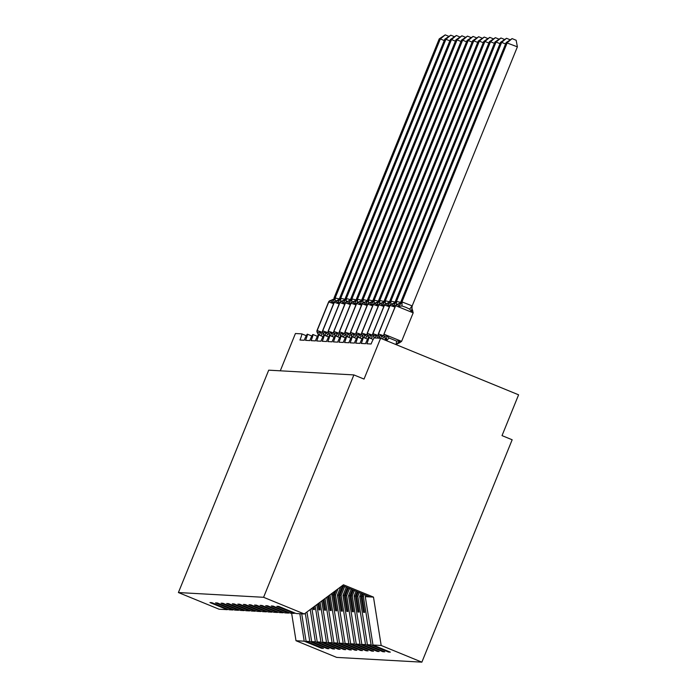 <?xml version="1.0" encoding="UTF-8"?>
<svg xmlns="http://www.w3.org/2000/svg" width="697" height="697" viewBox="0 0 697 697"><rect width="100%" height="100%" fill="white"/><g stroke="black" fill="none" stroke-linecap="round" stroke-linejoin="round"><path stroke-width="1.05" d="M299.841 613.717L304.206 641.188L296.007 640.726L336.695 657.402L421.868 662.15L512.164 439.772L502.023 435.616L518.594 394.816L380.606 338.272L364.034 379.072L353.884 374.916L268.711 370.168L178.406 592.546L219.093 609.213L227.3 609.675L209.954 602.565L211.827 602.67L229.174 609.779L232.876 609.98L215.53 602.87L217.403 602.975L234.75 610.084L238.452 610.293L221.097 603.184L222.97 603.288L240.326 610.398L244.028 610.607L226.673 603.497L228.546 603.602L245.902 610.711L249.596 610.912L232.249 603.802L234.122 603.907L251.469 611.016L255.172 611.225L237.825 604.116L239.698 604.221L257.045 611.33L260.748 611.539L243.401 604.43L245.274 604.534L262.621 611.644L266.324 611.844L248.977 604.735L250.85 604.839L268.197 611.949L271.9 612.158L254.544 605.048L256.418 605.153L273.773 612.262L277.476 612.471L260.12 605.362L261.994 605.466L279.349 612.576L283.052 612.776L265.696 605.667L267.57 605.771L284.916 612.881L288.619 613.09L271.272 605.981L273.146 606.085L290.492 613.194L294.195 613.404L276.848 606.294L278.722 606.399L296.068 613.508L304.275 613.961L263.588 597.294L178.406 592.546M364.209 594.576L363.407 596.545L362.118 596.475L364.644 612.393L363.529 612.332L361.002 596.414L359.704 596.344L367.406 644.708L384.753 651.817L382.88 651.712L365.533 644.603L357.831 596.24L356.542 596.17L359.068 612.079L357.953 612.018L355.426 596.101L354.128 596.031L361.83 644.403L379.177 651.512L377.304 651.407L359.957 644.298L352.255 595.926L350.966 595.857L353.501 611.766L352.386 611.705L349.85 595.796L348.552 595.717L356.254 644.089L373.601 651.198L371.728 651.094L354.381 643.984L346.679 595.613L345.39 595.543L347.925 611.461L346.81 611.4L344.274 595.482L342.985 595.412L350.678 643.775L368.033 650.885L366.16 650.78L348.805 643.671L341.112 595.308L339.814 595.238L342.349 611.147L341.234 611.086L338.698 595.168L337.409 595.099L345.102 643.47L362.457 650.58L360.584 650.475L343.229 643.366L335.536 594.994L334.238 594.924L336.773 610.833L335.658 610.772L333.122 594.863L331.833 594.785L339.526 643.157L356.881 650.266L355.008 650.162L337.662 643.052L329.986 594.829M388.682 651.46L388.456 652.026L371.109 644.917L363.407 596.545M421.868 662.15L381.181 645.474L372.982 645.021L390.329 652.131L388.456 652.026M372.982 645.021L365.28 596.649L365.855 595.247M280.281 370.813L295.423 333.523L301.775 333.872A6.613 0.636 -67.7 0 1 301.801 333.88A6.613 0.636 -67.7 0 1 299.963 340.031L304.197 340.267A6.613 0.636 112.3 0 1 307.377 334.185A6.613 0.636 112.3 0 1 305.539 340.345L309.773 340.58A6.613 0.636 112.3 0 1 312.944 334.499A6.613 0.636 112.3 0 1 311.106 340.65L315.349 340.894A6.613 0.636 112.3 0 1 318.52 334.813A6.613 0.636 112.3 0 1 316.682 340.964L320.925 341.199A6.613 0.636 112.3 0 1 324.096 335.118A6.613 0.636 112.3 0 1 322.258 341.277L326.492 341.513A6.613 0.636 112.3 0 1 329.672 335.431A6.613 0.636 112.3 0 1 327.834 341.582L332.068 341.826A6.613 0.636 112.3 0 1 335.248 335.745A6.613 0.636 112.3 0 1 333.41 341.896L337.644 342.131A6.613 0.636 112.3 0 1 340.824 336.059A6.613 0.636 112.3 0 1 338.986 342.21L343.22 342.445A6.613 0.636 112.3 0 1 346.392 336.363A6.613 0.636 112.3 0 1 344.562 342.515L348.796 342.758A6.613 0.636 112.3 0 1 351.968 336.677A6.613 0.636 112.3 0 1 350.129 342.828L354.372 343.063A6.613 0.636 112.3 0 1 357.544 336.991A6.613 0.636 112.3 0 1 355.705 343.142L359.94 343.377A6.613 0.636 112.3 0 1 363.12 337.296A6.613 0.636 112.3 0 1 361.281 343.447L365.516 343.691A6.613 0.636 112.3 0 1 368.696 337.609A6.613 0.636 112.3 0 1 366.857 343.76L371.092 343.996A6.613 0.636 112.3 0 1 374.245 337.914L380.606 338.272M359.321 592.572L357.831 596.24M383.115 651.146L382.88 651.712M360.968 593.243L359.704 596.344M354.433 590.568L352.255 595.926M377.539 650.832L377.304 651.407M356.08 591.239L354.128 596.031M349.546 588.564L346.679 595.613M371.963 650.528L371.728 651.094M351.192 589.235L348.552 595.717M344.658 586.56L341.112 595.308M366.387 650.214L366.16 650.78M346.304 587.231L342.985 595.412M338.036 588.834L335.536 594.994M360.811 649.9L360.584 650.475M340.781 586.796L337.409 595.099M355.235 649.595L355.008 650.162M332.608 592.877L331.833 594.785M349.667 649.282L349.432 649.848L332.086 642.739L325.046 598.505M337.662 643.052L333.959 642.843L351.305 649.952L349.432 649.848M333.959 642.843L326.701 597.268M344.091 648.968L343.856 649.543L326.51 642.434L320.106 602.182M332.086 642.739L328.383 642.538L345.729 649.648L343.856 649.543M328.383 642.538L321.761 600.945M338.515 648.663L338.28 649.229L320.934 642.12L315.166 605.859M326.51 642.434L322.807 642.225L340.153 649.334L338.28 649.229M322.807 642.225L316.821 604.621M332.939 648.349L332.713 648.916L315.358 641.806L310.226 609.535M320.934 642.12L317.231 641.911L334.586 649.02L332.713 648.916M317.231 641.911L311.881 608.298M327.363 648.036L327.137 648.611L309.782 641.501L305.286 613.212M315.358 641.806L311.655 641.606L329.01 648.715L327.137 648.611M311.655 641.606L306.941 611.975M294.77 612.977L294.195 613.404M289.194 612.663L288.619 613.09M283.618 612.349L283.052 612.776M278.051 612.044L277.476 612.471M272.475 611.731L271.9 612.158M266.899 611.417L266.324 611.844M261.323 611.112L260.748 611.539M255.747 610.799L255.172 611.225M250.171 610.485L249.596 610.912M244.603 610.18L244.028 610.607M239.027 609.866L238.452 610.293M233.451 609.553L232.876 609.98M304.206 641.188L321.561 648.297L323.434 648.402L306.079 641.292L301.714 613.822M321.787 647.731L321.561 648.297M227.875 609.248L227.3 609.675M371.109 644.917L367.406 644.708M365.533 644.603L361.83 644.403M359.957 644.298L356.254 644.089M354.381 643.984L350.678 643.775M348.805 643.671L345.102 643.47M343.229 643.366L339.526 643.157M309.782 641.501L306.079 641.292M363.076 594.105L362.118 596.475M362.1 593.705L361.002 596.414M358.188 592.101L356.542 596.17M357.212 591.701L355.426 596.101M353.301 590.106L350.966 595.857M352.325 589.706L349.85 595.796M348.413 588.102L345.39 595.543M347.437 587.702L344.274 595.482M343.525 586.099L339.814 595.238M342.549 585.698L338.698 595.168M336.137 590.246L334.238 594.924M334.508 591.465L333.122 594.863M327.851 596.423L330.082 610.467L331.197 610.528L328.836 595.682M322.911 600.1L324.506 610.154L325.621 610.215L323.896 599.359M317.971 603.776L318.938 609.84L320.054 609.901L318.956 603.036M313.031 607.453L313.362 609.535L314.478 609.596L314.016 606.712M296.007 640.726L291.634 613.255M381.181 645.474L373.487 597.111L343.455 584.8L304.275 613.961M263.588 597.294L353.884 374.916M342.358 585.619L369.915 596.911L365.28 596.649M373.487 597.111L369.915 596.911M314.155 607.575L313.362 609.535M319.731 607.889L318.938 609.84M325.307 608.193L324.506 610.154M330.875 608.507L330.082 610.467M336.451 608.821L335.658 610.772M342.027 609.126L341.234 611.086M347.603 609.439L346.81 611.4M353.179 609.753L352.386 611.705M358.755 610.058L357.953 612.018M364.322 610.372L363.529 612.332M318.39 334.856L317.388 332.791L320.071 331.911L322.162 334.264L320.751 335.727M334.246 302.106L331.99 302.55L330.544 300.555L328.609 301.94L317.004 330.5L322.554 332.391M444.25 40.548L440.338 38.954L335.144 298.002L339.291 298.943M439.223 38.884L445.209 34.876L440.338 38.954L439.223 38.884L334.029 297.941L335.144 298.002M320.071 331.911L319.696 335.292M331.99 302.55L335.074 298.185M445.209 34.876L448.737 36.322M323.966 335.161L322.964 333.105L325.638 332.216L327.738 334.577L326.327 336.032M339.814 302.42L337.566 302.855L336.12 300.869L334.177 302.245L322.58 330.814L328.121 332.704M449.826 40.862L445.914 39.259L340.72 298.316L344.867 299.257M444.799 39.198L450.776 35.19L445.914 39.259L444.799 39.198L339.605 298.255L340.72 298.316M325.638 332.216L325.272 335.606M337.566 302.855L340.65 298.499M450.776 35.19L454.313 36.636M329.542 335.475L328.54 333.41L331.214 332.53L333.314 334.882L331.903 336.346M345.39 302.725L343.142 303.169L341.696 301.182L339.753 302.559L328.156 331.119L333.697 333.018M455.402 41.175L451.49 39.572L346.296 298.63L350.443 299.562M450.375 39.511L456.352 35.495L451.49 39.572L450.375 39.511L345.181 298.569L346.296 298.63M331.214 332.53L330.848 335.91M343.142 303.169L346.226 298.813M456.352 35.495L459.889 36.941M335.118 335.788L334.116 333.724L336.79 332.844L338.89 335.196L337.479 336.66M350.966 303.038L348.709 303.483L347.263 301.487L345.329 302.873L333.732 331.432L339.273 333.323M460.97 41.48L457.066 39.886L351.872 298.935L356.019 299.876M455.951 39.816L461.928 35.808L457.066 39.886L455.951 39.816L350.678 299.057L351.419 298.482L351.872 298.935M336.79 332.844L336.416 336.224M348.709 303.483L351.793 299.118M461.928 35.808L465.465 37.255M340.694 336.093L339.692 334.037L342.366 333.149L344.466 335.51L343.046 336.965M356.542 303.352L354.285 303.787L352.839 301.801L350.905 303.178L339.308 331.746L344.849 333.636M466.546 41.794L462.634 40.191L357.448 299.248L361.595 300.189M461.519 40.13L467.504 36.122L462.634 40.191L461.519 40.13L356.254 299.37L356.995 298.795L357.448 299.248M342.366 333.149L341.992 336.538M354.285 303.787L357.369 299.431M467.504 36.122L471.041 37.568M346.27 336.407L345.268 334.342L347.942 333.462L350.042 335.815L348.622 337.278M362.118 303.657L359.861 304.101L358.415 302.115L356.481 303.491L344.884 332.051L350.425 333.95M472.122 42.108L468.21 40.504L363.024 299.562L367.162 300.494M467.095 40.443L473.08 36.427L468.21 40.504L467.095 40.443L361.83 299.684L362.562 299.109L363.024 299.562M347.942 333.462L347.568 336.843M359.861 304.101L362.945 299.745M473.08 36.427L476.609 37.873M351.837 336.721L350.835 334.656L353.518 333.776L355.609 336.128L354.198 337.592M367.694 303.97L365.437 304.415L363.991 302.42L362.057 303.805L350.452 332.364L356.001 334.255M477.698 42.412L473.786 40.818L368.591 299.867L372.738 300.808M472.671 40.748L478.656 36.741L473.786 40.818L472.671 40.748L367.476 299.806L368.591 299.867M353.518 333.776L353.144 337.156M365.437 304.415L368.521 300.05M478.656 36.741L482.185 38.187M357.413 337.026L356.411 334.969L359.086 334.081L361.185 336.442L359.774 337.897M373.261 304.284L371.013 304.72L369.567 302.733L367.624 304.11L356.028 332.678L361.569 334.569M483.274 42.726L479.362 41.123L374.167 300.18L378.314 301.121M478.247 41.062L484.223 37.054L479.362 41.123L478.247 41.062L373.052 300.119L374.167 300.18M359.086 334.081L358.72 337.47M371.013 304.72L374.097 300.363M484.223 37.054L487.761 38.501M362.989 337.339L361.987 335.274L364.662 334.394L366.761 336.747L365.35 338.211M378.837 304.589L376.589 305.033L375.143 303.047L373.2 304.423L361.604 332.983L367.145 334.882M488.85 43.04L484.938 41.437L379.743 300.494L383.89 301.426M483.823 41.376L489.799 37.359L484.938 41.437L483.823 41.376L378.628 300.433L379.743 300.494M364.662 334.394L364.296 337.775M376.589 305.033L379.673 300.677M489.799 37.359L493.337 38.805M368.565 337.653L367.563 335.588L370.238 334.708L372.337 337.06L370.926 338.524M384.413 304.903L382.156 305.347L380.719 303.352L378.776 304.737L367.18 333.297L372.721 335.187M494.417 43.345L490.514 41.75L385.319 300.799L389.466 301.74M489.399 41.681L495.375 37.673L490.514 41.75L489.399 41.681L384.125 300.921L384.866 300.346L385.319 300.799M370.238 334.708L369.863 338.089M382.156 305.347L385.241 300.982M495.375 37.673L498.913 39.119M373.13 335.902L375.814 335.013L377.913 337.374L377.199 338.08M389.989 305.216L387.732 305.652L386.269 303.665A2.204 2.196 93.2 0 0 384.404 305.033L372.756 333.61L378.297 335.501M499.993 43.658L496.081 42.055L390.895 301.113L395.042 302.054M494.966 41.994L500.951 37.986L496.081 42.055L494.966 41.994L389.701 301.235L390.442 300.66L390.895 301.113M375.814 335.013L375.491 337.984M387.732 305.652L390.817 301.296M500.951 37.986L504.489 39.433M394.938 307.046L389.928 305.356L378.332 333.915L378.706 336.207L381.39 335.327L383.489 337.679L382.252 338.942M395.565 305.521L393.308 305.966L391.845 303.979A2.204 2.196 93.2 0 0 389.98 305.347L378.375 333.907L383.873 335.815M505.569 43.972L501.657 42.369L396.471 301.426L400.609 302.359M500.542 42.308L506.527 38.291L501.657 42.369L500.542 42.308L395.277 301.548L396.018 300.973L396.471 301.426M381.39 335.327L381.05 338.454M393.308 305.966L396.393 301.609M506.527 38.291L510.056 39.738M389.057 337.993L396.671 341.112L399.642 340.833L399.651 342.741L401.594 341.364L384.091 334.22A2.204 2.196 -86.8 0 0 384.483 336.529L386.966 335.64L389.057 337.993L386.547 340.702M406.002 307.368L402.047 306.009L398.884 306.279L397.421 304.284A2.204 2.196 93.2 0 0 395.556 305.652L383.899 334.229L395.687 305.661A2.204 2.196 -86.8 0 1 397.569 304.293A4.844 4.818 93.2 0 0 401.725 301.287L401.969 301.914L412.188 305.896L411.57 311.472L409.662 309.128L406.002 307.368M517.383 46.838L506.118 42.613L512.103 38.605L516.155 40.269L517.383 46.838L412.188 305.896M512.103 38.605L507.233 42.683L402.038 301.731M506.118 42.613L400.853 301.853L401.725 301.287M412.737 310.513L411.57 311.472M385.345 339.491L384.483 336.529A4.844 4.818 93.2 0 1 385.676 340.345M386.966 335.64L386.443 339.901M399.642 340.833L396.854 344.057L399.677 342.741M398.884 306.279L401.969 301.914M301.818 333.889L306.271 335.719M318.677 334.874A4.844 4.818 93.2 0 0 317.588 332.8A2.204 2.196 -86.8 0 1 317.196 330.491L328.792 301.932A2.204 2.196 -86.8 0 1 330.674 300.564A4.844 4.818 93.2 0 0 334.83 297.558M333.619 303.622L328.609 301.94M334.691 297.549A4.844 4.818 93.2 0 1 330.544 300.555A2.204 2.196 93.2 0 0 328.653 301.923L317.057 330.491A2.204 2.196 93.2 0 0 317.457 332.791A4.844 4.818 93.2 0 1 318.538 334.813L322.999 336.642M335.24 298.011A4.844 0.488 -85.4 0 0 335.1 301.174M324.253 335.187A4.844 4.818 93.2 0 0 323.164 333.105A2.204 2.196 -86.8 0 1 322.763 330.805L334.368 302.245A2.204 2.196 -86.8 0 1 336.25 300.877A4.844 4.818 93.2 0 0 340.406 297.872M339.195 303.936L334.177 302.245M340.267 297.863A4.844 4.818 93.2 0 1 336.12 300.869A2.204 2.196 93.2 0 0 334.229 302.237L322.633 330.796A2.204 2.196 93.2 0 0 323.033 333.096A4.844 4.818 93.2 0 1 324.105 335.126L328.575 336.956M340.816 298.325A4.844 0.488 -85.4 0 0 340.676 301.487M329.829 335.501A4.844 4.818 93.2 0 0 328.74 333.419A2.204 2.196 -86.8 0 1 328.339 331.119L339.936 302.55A2.204 2.196 -86.8 0 1 341.826 301.191A4.844 4.818 93.2 0 0 345.973 298.177M344.771 304.249L339.753 302.559M345.843 298.177A4.844 4.818 93.2 0 1 341.696 301.182A2.204 2.196 93.2 0 0 339.805 302.55L328.209 331.11A2.204 2.196 93.2 0 0 328.601 333.41A4.844 4.818 93.2 0 1 329.681 335.44L334.151 337.27M346.392 298.63A4.844 0.488 -85.4 0 0 346.252 301.801M335.405 335.806A4.844 4.818 93.2 0 0 334.316 333.732A2.204 2.196 -86.8 0 1 333.915 331.423L345.512 302.864A2.204 2.196 -86.8 0 1 347.402 301.496A4.844 4.818 93.2 0 0 351.549 298.49M350.347 304.554L345.329 302.873M351.419 298.482A4.844 4.818 93.2 0 1 347.263 301.487A2.204 2.196 93.2 0 0 345.381 302.855L333.785 331.423A2.204 2.196 93.2 0 0 334.177 333.724A4.844 4.818 93.2 0 1 335.257 335.745L339.727 337.575M351.968 298.943A4.844 0.488 -85.4 0 0 351.828 302.106M340.981 336.12A4.844 4.818 93.2 0 0 339.883 334.037A2.204 2.196 -86.8 0 1 339.491 331.737L351.088 303.178A2.204 2.196 -86.8 0 1 352.978 301.81A4.844 4.818 93.2 0 0 357.125 298.804M355.914 304.868L350.905 303.178M356.995 298.795A4.844 4.818 93.2 0 1 352.839 301.801A2.204 2.196 93.2 0 0 350.957 303.169L339.361 331.728A2.204 2.196 93.2 0 0 339.753 334.029A4.844 4.818 93.2 0 1 340.833 336.059L345.294 337.888M357.535 299.257A4.844 0.488 -85.4 0 0 357.404 302.42M346.557 336.433A4.844 4.818 93.2 0 0 345.459 334.351A2.204 2.196 -86.8 0 1 345.067 332.051L356.664 303.483A2.204 2.196 -86.8 0 1 358.554 302.123A4.844 4.818 93.2 0 0 362.701 299.109M361.49 305.181L356.481 303.491M362.562 299.109A4.844 4.818 93.2 0 1 358.415 302.115A2.204 2.196 93.2 0 0 356.533 303.483L344.928 332.042A2.204 2.196 93.2 0 0 345.329 334.342A4.844 4.818 93.2 0 1 346.409 336.372M363.111 299.562A4.844 0.488 -85.4 0 0 362.98 302.733M352.124 336.738A4.844 4.818 93.2 0 0 351.035 334.665A2.204 2.196 -86.8 0 1 350.643 332.356L362.24 303.796A2.204 2.196 -86.8 0 1 364.122 302.428A4.844 4.818 93.2 0 0 368.277 299.422M367.066 305.486L362.057 303.805M368.138 299.414A4.844 4.818 93.2 0 1 363.991 302.42A2.204 2.196 93.2 0 0 362.1 303.787L350.504 332.356A2.204 2.196 93.2 0 0 350.905 334.656A4.844 4.818 93.2 0 1 351.985 336.677L356.446 338.507M368.687 299.876A4.844 0.488 -85.4 0 0 368.547 303.038M357.7 337.052A4.844 4.818 93.2 0 0 356.611 334.969A2.204 2.196 -86.8 0 1 356.211 332.669L367.816 304.11A2.204 2.196 -86.8 0 1 369.698 302.742A4.844 4.818 93.2 0 0 373.853 299.736M372.642 305.8L367.624 304.11M373.714 299.727A4.844 4.818 93.2 0 1 369.567 302.733A2.204 2.196 93.2 0 0 367.676 304.101L356.08 332.661A2.204 2.196 93.2 0 0 356.481 334.961A4.844 4.818 93.2 0 1 357.552 336.991L362.022 338.82M374.263 300.189A4.844 0.488 -85.4 0 0 374.123 303.352M363.276 337.365A4.844 4.818 93.2 0 0 362.187 335.283A2.204 2.196 -86.8 0 1 361.787 332.983L373.392 304.415A2.204 2.196 -86.8 0 1 375.274 303.056A4.844 4.818 93.2 0 0 379.421 300.041M378.218 306.114L373.2 304.423M379.29 300.041A4.844 4.818 93.2 0 1 375.143 303.047A2.204 2.196 93.2 0 0 373.252 304.415L361.656 332.974A2.204 2.196 93.2 0 0 362.048 335.274A4.844 4.818 93.2 0 1 363.128 337.304L367.598 339.134M379.839 300.494A4.844 0.488 -85.4 0 0 379.699 303.665M368.852 337.67A4.844 4.818 93.2 0 0 367.763 335.597A2.204 2.196 -86.8 0 1 367.363 333.288L378.959 304.728A2.204 2.196 -86.8 0 1 380.85 303.361A4.844 4.818 93.2 0 0 384.997 300.355M383.794 306.419L378.776 304.737M384.866 300.346A4.844 4.818 93.2 0 1 380.719 303.352A2.204 2.196 93.2 0 0 378.828 304.72L367.232 333.288A2.204 2.196 93.2 0 0 367.624 335.588A4.844 4.818 93.2 0 1 368.704 337.609L373.174 339.439M385.415 300.808A4.844 0.488 -85.4 0 0 385.275 303.97M374.411 337.923A4.844 4.818 93.2 0 0 373.339 335.902A2.204 2.196 -86.8 0 1 372.939 333.602L384.535 305.042A2.204 2.196 -86.8 0 1 386.426 303.674A4.844 4.818 93.2 0 0 390.573 300.668M389.362 306.732L384.404 305.033L372.808 333.593A2.204 2.196 93.2 0 0 373.2 335.902A4.844 4.818 93.2 0 1 374.28 337.914M390.982 301.121A4.844 0.488 -85.4 0 0 390.851 304.284M384.352 305.042L386.269 303.665A4.844 4.818 93.2 0 0 390.442 300.66M379.987 338.237A4.844 4.818 93.2 0 0 378.907 336.215A2.204 2.196 -86.8 0 1 378.515 333.915L390.111 305.347A2.204 2.196 -86.8 0 1 392.002 303.988A4.844 4.818 93.2 0 0 396.149 300.973M378.332 333.915L378.375 333.907A2.204 2.196 93.2 0 0 378.776 336.207A4.844 4.818 93.2 0 1 379.856 338.228M396.558 301.435A4.844 0.488 -85.4 0 0 396.427 304.598M389.928 305.356L391.845 303.979A4.844 4.818 93.2 0 0 396.018 300.973M413.138 312.814L395.556 305.652L383.951 334.22A2.204 2.196 93.2 0 0 384.352 336.52A4.844 4.818 93.2 0 1 385.554 340.293M396.671 341.112A4.844 0.488 -85.4 0 0 396.131 344.632M402.134 301.74A4.844 0.488 -85.4 0 0 402.047 306.009M412.119 305.835L409.662 309.128M395.504 305.669L397.421 304.284A4.844 4.818 93.2 0 0 401.585 301.278M346.392 336.363L350.87 338.202M312.944 334.499L317.423 336.337M307.377 334.185L311.847 336.024M301.801 333.88L306.279 335.71M317.388 332.791L317.004 330.5M330.517 300.555L333.314 299.283M322.964 333.105L322.58 330.814M336.093 300.869L338.89 299.588M328.54 333.41L328.156 331.119M341.669 301.182L344.466 299.902M334.116 333.724L333.732 331.432M347.245 301.487L350.042 300.215M339.692 334.029L339.308 331.746M352.821 301.801L355.609 300.52M345.259 334.342L344.884 332.051M358.397 302.115L361.185 300.834M350.835 334.656L350.452 332.364M363.965 302.42L366.761 301.148M356.411 334.961L356.028 332.678M369.541 302.733L372.337 301.452M361.987 335.274L361.604 332.983M375.117 303.047L377.913 301.766M367.563 335.588L367.18 333.297M380.693 303.352L383.489 302.08M374.141 337.958L372.756 333.61M386.269 303.665L389.057 302.385M379.699 338.219L378.706 336.207M391.845 303.979L394.633 302.698M411.744 307.534L413.19 312.805L401.594 341.364M384.282 336.52L383.899 334.229M397.412 304.284L400.209 303.012"/></g></svg>
